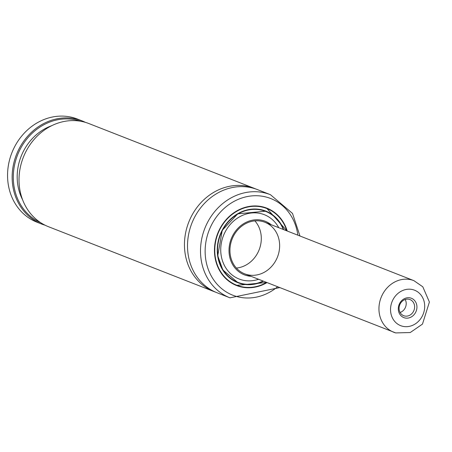 <?xml version="1.0" encoding="UTF-8"?>
<svg xmlns="http://www.w3.org/2000/svg" width="452" height="452" viewBox="0 0 452 452"><rect width="100%" height="100%" fill="white"/><g stroke="black" fill="none" stroke-linecap="round" stroke-linejoin="round"><path stroke-width="0.68" d="M215.485 292.116A55.393 48.771 -68.6 0 1 213.949 291.546A55.393 48.771 -68.6 0 1 188.75 222.175A55.393 48.771 -68.6 0 1 254.363 188.394A55.393 48.771 -68.6 0 1 255.883 189.021M254.363 188.394L88.931 123.571A55.393 48.771 111.4 0 0 23.312 157.352A55.393 48.771 111.4 0 0 48.511 226.723L213.949 291.546M80.433 121.209A54.528 48.008 111.4 0 0 17.526 155.087A54.528 48.008 111.4 0 0 40.674 222.678M45.132 225.226A55.393 48.771 -68.6 0 1 41.635 224.028A55.393 48.771 -68.6 0 1 16.436 154.657A55.393 48.771 -68.6 0 1 82.055 120.876A55.393 48.771 -68.6 0 1 85.434 122.373M41.635 224.028L37.053 222.231A55.393 48.771 -68.6 0 1 11.848 152.861A55.393 48.771 -68.6 0 1 77.467 119.079L82.055 120.876M267.013 282.59A41.544 36.578 -68.6 0 1 236.577 285.534A41.544 36.578 -68.6 0 1 217.672 233.509A41.544 36.578 -68.6 0 1 266.889 208.174A41.544 36.578 -68.6 0 1 287.223 231.017M270.415 194.682A55.393 48.771 -68.6 0 0 204.796 228.463A55.393 48.771 -68.6 0 0 229.995 297.834L217.005 292.743A55.393 48.771 -68.6 0 1 191.806 223.373A55.393 48.771 -68.6 0 1 257.42 189.591L270.415 194.682L292.5 213.417L299.975 236.012M254.86 220.87A27.696 24.385 -68.6 0 1 259.9 247.645A27.696 24.385 -68.6 0 1 236.373 268.053M278.24 254.832A27.696 24.385 -68.6 0 1 244.685 273.839A27.696 24.385 -68.6 0 1 232.085 239.159A27.696 24.385 -68.6 0 1 264.895 222.265A27.696 24.385 -68.6 0 1 278.24 254.832M250.962 276.302A28.736 25.301 -68.6 0 1 231.232 238.825A28.736 25.301 -68.6 0 1 271.172 224.723M258.555 279.274A34.544 30.414 -68.6 0 1 222.294 260.262A34.544 30.414 -68.6 0 1 239.238 217.022A34.544 30.414 -68.6 0 1 278.76 227.701M263.053 281.037A38.081 33.533 -68.6 0 1 237.837 282.314A38.081 33.533 -68.6 0 1 220.514 234.622A38.081 33.533 -68.6 0 1 265.623 211.4A38.081 33.533 -68.6 0 1 283.263 229.463M237.837 282.314L236.311 281.715A38.081 33.533 -68.6 0 1 234.023 280.703M261.731 209.988A38.081 33.533 -68.6 0 1 264.098 210.802L265.623 211.4M240.012 283.071A38.256 33.685 -68.6 0 1 236.978 282.15M264.883 210.931A38.256 33.685 -68.6 0 1 267.737 212.321M266.748 282.483A41.369 36.426 -68.6 0 1 236.56 285.348L235.108 284.777A41.369 36.426 -68.6 0 1 232.757 283.743M262.866 206.897A41.369 36.426 -68.6 0 1 265.296 207.739L266.748 208.304A41.369 36.426 -68.6 0 1 286.952 230.91L266.748 208.304A41.369 36.426 -68.6 0 0 217.74 233.537A41.369 36.426 -68.6 0 0 236.56 285.348L266.759 282.489M239.198 286.252A41.544 36.578 -68.6 0 1 235.814 285.229M266.121 207.886A41.544 36.578 -68.6 0 1 269.296 209.434M398.822 305.394A10.385 9.147 111.4 0 0 409.337 317.79A10.385 9.147 111.4 0 0 414.687 300.625A10.385 9.147 111.4 0 0 398.822 305.394M399.523 305.518A8.656 7.622 111.4 0 0 403.692 315.694A8.656 7.622 111.4 0 0 413.947 310.417A8.656 7.622 111.4 0 0 410.009 299.58A8.656 7.622 111.4 0 0 399.523 305.518M400.105 312.485A8.656 7.622 111.4 0 0 405.195 299.495M22.6 199.778A50.2 44.2 -68.6 0 1 51.613 125.735M277.641 286.754A51.929 45.725 -68.6 0 1 209.592 272.601A51.929 45.725 -68.6 0 1 238.3 199.338A51.929 45.725 -68.6 0 1 297.845 235.181M263.183 281.087A38.256 33.685 -68.6 0 1 237.701 282.443A38.256 33.685 -68.6 0 1 220.293 234.537A38.256 33.685 -68.6 0 1 265.612 211.208A38.256 33.685 -68.6 0 1 283.393 229.514M263.465 281.2A38.431 33.838 -68.6 0 1 219.463 263.205A38.431 33.838 -68.6 0 1 239.159 212.937A38.431 33.838 -68.6 0 1 283.675 229.627M266.629 282.438A41.2 36.273 -68.6 0 1 217.44 265.205A41.2 36.273 -68.6 0 1 239.035 210.095A41.2 36.273 -68.6 0 1 286.839 230.865M395.562 332.864A27.696 24.385 -68.6 0 1 393.692 332.226A27.696 24.385 -68.6 0 1 381.092 297.54A27.696 24.385 -68.6 0 1 413.896 280.652L264.895 222.265M401.958 326.101A19.041 16.764 -68.6 0 1 396.483 294.817A19.041 16.764 -68.6 0 1 424.405 302.885A19.041 16.764 -68.6 0 1 401.958 326.101M229.995 297.834L279.765 287.585M237.701 282.443L222.87 269.991L217.751 255.792L222.243 230.3L237.78 213.819L265.612 211.208M413.896 280.652L422.795 286.8L429.4 302.026L422.479 324.101L410.252 332.531L395.732 332.921L244.685 273.839"/></g></svg>
